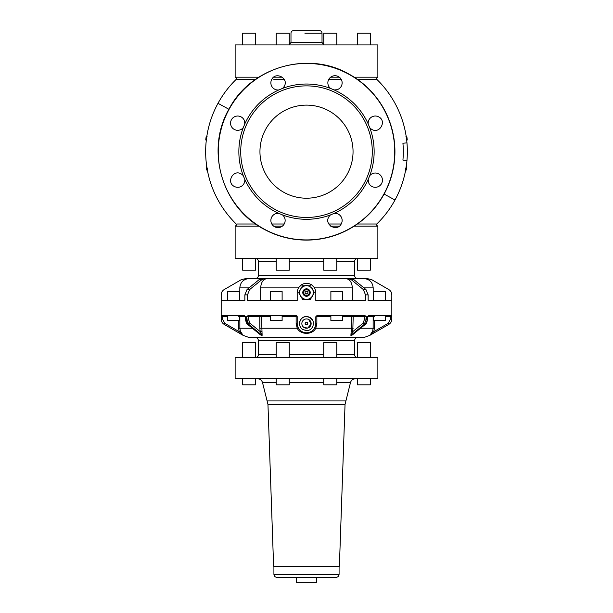 <?xml version="1.0" encoding="UTF-8"?>
<svg xmlns="http://www.w3.org/2000/svg" width="613" height="613" viewBox="0 0 613 613"><rect width="100%" height="100%" fill="white"/><g stroke="black" fill="none" stroke-linecap="round" stroke-linejoin="round"><path stroke-width="0.92" d="M370.352 44.925L370.352 33.133L357.318 33.133L357.318 44.925M242.648 44.925L242.648 33.133L255.682 33.133L255.682 44.925M289.267 44.925L289.267 33.133L276.233 33.133L276.233 44.925M336.767 44.925L336.767 33.133L323.733 33.133L323.733 44.925M258.809 77.192L235.131 77.192L235.131 44.925L377.869 44.925L377.869 77.192L354.191 77.192M273.666 77.192L282.34 77.192M330.66 77.192L339.334 77.192M323.733 44.803L322.017 42.443L290.983 42.443L290.983 33.133C291.129 31.623 291.957 30.796 293.466 30.65L319.534 30.65C321.043 30.796 321.871 31.623 322.017 33.133L304.837 33.133M273.773 79.322L284.202 79.322M328.798 79.322L341.196 79.322M255.636 79.322L236.235 79.322L255.636 79.322M357.885 79.322L376.765 79.322L376.39 78.433L377.631 77.192M405.622 168.667L405.921 168.177A100.302 39.339 180 0 0 406.358 166.667L405.584 170.107M406.657 140.4L406.871 139.871A100.425 71.008 0 0 0 406.779 138.461L406.963 138.569A100.609 71.139 0 0 1 407.055 139.979L406.657 140.193M406.113 136.308L406.48 138.461A100.126 70.802 0 0 1 406.565 139.871L406.296 138.354L406.894 138.04L406.963 138.569M237.369 224.006L255.629 224.006M206.887 136.308L206.343 140.4M271.804 224.006L284.202 224.006M328.798 224.006L341.196 224.006M357.371 224.006L376.765 224.006A100.846 100.846 0 0 0 405.66 170.016M405.737 167.977L405.806 168.521A99.306 37.056 -0 0 1 405.752 169.977L406.227 169.134M406.825 166.705L406.687 167.686L406.825 166.69L406.25 166.407M407.231 139.986L407.139 139.005A100.9 71.346 180 0 1 407.231 139.979L406.84 140.132M405.929 136.308L406.419 136.783A101.114 71.499 180 0 1 406.71 138.193L406.48 138.193A100.892 71.338 180 0 0 406.189 136.783L406.005 136.937M206.642 166.667L207.079 168.177A100.302 39.339 180 0 1 206.642 166.667L206.397 167.793L206.175 166.705L206.497 167.525M207.263 167.977L207.194 168.521A99.306 37.056 0 0 0 207.248 169.977L207.378 168.667M206.811 166.475L206.435 166.652A100.509 39.416 180 0 0 206.872 168.177L206.872 168.521A99.628 37.171 0 0 0 206.926 169.977L207.416 170.107L207.301 169.502L207.432 170.115M206.887 136.469L206.811 136.783A100.892 71.338 180 0 0 206.52 138.193L206.52 138.461A100.126 70.802 0 0 0 206.435 139.871L206.343 140.193M206.88 169.985A100.609 71.146 0 0 0 206.918 170.161L207.416 170.345M206.397 136.469L206.29 138.193A101.114 71.499 180 0 1 206.581 136.783L206.213 136.622A101.13 71.514 0 0 0 206.045 137.603L206.213 136.615M206.106 138.04L206.037 138.569A100.609 71.139 0 0 0 205.945 139.979L206.16 140.193M406.273 169.188L406.457 169.088A100.793 71.277 -0 0 1 406.266 170.069L406.273 169.188M406.128 168.521L406.312 168.383A99.812 37.24 -0 0 1 406.258 169.839L406.074 169.993A99.628 37.171 0 0 0 406.128 168.521M406.312 168.36L406.565 166.667A100.509 39.416 180 0 1 406.128 168.177L406.312 168.36M406.48 168.981A101.467 101.467 0 0 0 406.672 167.793L406.687 167.173A101.206 75.522 0 0 0 406.748 166.866L406.358 166.667M406.787 136.622L406.787 136.622A101.13 71.514 0 0 1 406.955 137.603L406.603 136.622L406.894 138.04M407.239 139.741A101.199 67.361 0 0 0 407.208 139.542L407.055 139.948M354.191 226.136L377.869 226.136L377.869 258.402L235.131 258.402L235.131 226.136L258.809 226.136M273.666 226.136L282.34 226.136M330.66 226.136L339.334 226.136M206.742 169.816L206.742 169.839A99.812 37.24 -0 0 1 206.688 168.383L206.435 166.958L206.397 167.793M206.604 169.027L206.719 169.632M207.179 169.993A100.317 70.932 0 0 0 207.217 170.161L206.589 168.981M206.175 136.845L206.045 137.596M206.037 138.569L206.221 138.461A100.425 71.008 0 0 0 206.129 139.871L205.868 138.89L205.792 139.542A101.199 67.361 0 0 0 205.761 139.741M206.045 137.603L206.022 137.71A101.467 101.467 0 0 0 205.845 138.89L205.792 139.687M406.748 166.866L406.503 167.525M206.16 136.776L206.305 137.243M205.769 139.986L206.029 139.105M244.794 179.371A7.134 7.134 0 0 1 234.273 186.429C225.982 182.398 233.254 169.096 241.124 173.9A7.134 7.134 0 0 1 243.277 175.709A67.645 67.645 0 0 1 243.277 127.619L244.794 123.956A67.645 67.645 0 0 1 278.792 89.958L282.455 88.441A67.645 67.645 0 0 1 330.545 88.441L334.208 89.958A67.645 67.645 0 0 1 368.206 123.956L369.723 127.619A67.645 67.645 0 0 1 369.723 175.709L368.206 179.371A67.645 67.645 0 0 1 334.208 213.37L330.545 214.887A67.645 67.645 0 0 1 282.455 214.887L278.792 213.37A67.645 67.645 0 0 1 244.794 179.371L243.277 175.709M282.455 214.887A7.134 7.134 0 0 1 280.011 227.316A7.134 7.134 0 0 1 271.153 222.473A7.134 7.134 0 0 1 275.996 213.615L278.792 213.37M334.208 213.37A7.134 7.134 0 0 1 341.265 223.891C337.234 232.181 323.932 224.91 328.737 217.04A7.134 7.134 0 0 1 330.545 214.887M369.723 175.709A7.134 7.134 0 0 1 382.152 178.153A7.134 7.134 0 0 1 377.309 187.011A7.134 7.134 0 0 1 368.451 182.168L368.206 179.371M368.206 123.956A7.134 7.134 0 0 1 378.727 116.899C387.018 120.93 379.746 134.232 371.876 129.427A7.134 7.134 0 0 1 369.723 127.619M330.545 88.441A7.134 7.134 0 0 1 332.989 76.012A7.134 7.134 0 0 1 341.847 80.855A7.134 7.134 0 0 1 337.004 89.713L334.208 89.958M278.792 89.958A7.134 7.134 0 0 1 271.735 79.445C275.766 71.146 289.068 78.418 284.263 86.287A7.134 7.134 0 0 1 282.455 88.441M243.277 127.619A7.134 7.134 0 0 1 230.848 125.175A7.134 7.134 0 0 1 235.691 116.317A7.134 7.134 0 0 1 244.549 121.159L244.794 123.956M264.103 229.27C222.052 207.684 205.171 150.154 228.894 109.267C250.479 67.215 308.01 50.335 348.897 74.058A88.433 88.433 0 0 1 303.404 240.043A88.433 88.433 0 0 1 264.103 229.27M303.412 239.859A88.249 88.249 0 0 1 229.055 109.359A88.249 88.249 0 0 1 391.607 174.989A88.249 88.249 0 0 1 303.412 239.859M338.039 93.935A65.783 65.783 0 0 0 248.771 120.125A65.783 65.783 0 0 0 274.961 209.393A65.783 65.783 0 0 0 364.229 183.203A65.783 65.783 0 0 0 338.039 93.935M336.767 258.402L336.767 270.195L323.733 270.195L323.733 258.402M370.352 258.402L370.352 270.195L357.318 270.195L357.318 258.402M255.682 258.402L255.682 270.195L242.648 270.195L242.648 258.402M289.267 258.402L289.267 270.195L276.233 270.195L276.233 258.402M328.813 110.815A46.542 46.542 0 0 1 347.349 173.977A46.542 46.542 0 0 1 284.187 192.513A46.542 46.542 0 0 1 265.651 129.351A46.542 46.542 0 0 1 328.813 110.815M276.233 261.506L258.402 261.506L258.402 275.475L354.598 275.475C354.781 277.352 355.816 278.386 357.701 278.57L281.957 278.57M258.402 275.475C258.219 277.352 257.184 278.386 255.299 278.57L267.245 278.57L245.698 278.57L241.07 279.819L224.297 289.505L241.131 279.789M239.813 300.608L239.813 287.865C240.365 282.225 243.468 279.122 249.123 278.57L262.211 278.57L258.916 279.819L247.054 289.505L244.863 294.876L247.491 294.876L249.69 289.505L247.054 289.505M260.663 300.608L260.663 287.88C261.054 282.225 263.245 279.122 267.245 278.57L367.302 278.57L371.93 279.819L388.703 289.505C390.696 290.746 391.73 292.531 391.807 294.876L391.83 294.876C391.753 292.531 390.719 290.746 388.726 289.505L371.953 279.819L367.302 278.57M244.863 294.876L244.863 300.608L221.193 300.608L221.193 294.876C221.27 292.531 222.304 290.746 224.297 289.505L241.047 279.819L245.698 278.57M258.916 279.819L261.552 279.819L264.724 278.578M262.31 279.29L249.69 289.505M348.153 278.57L351.448 279.819L363.31 289.505L365.509 294.876L365.509 300.608L315.81 300.608L315.81 292.539C315.258 286.884 312.155 283.781 306.5 283.229C300.845 283.781 297.742 286.884 297.19 292.539L297.19 300.608L247.491 300.608L247.491 294.876M298.577 287.65L302.04 284.363M311.373 284.608L314.415 287.635M352.337 300.608L352.337 287.88C351.946 282.225 349.755 279.122 345.755 278.57M351.448 279.819L354.084 279.819L350.789 278.57M354.084 279.819L365.946 289.505L363.31 289.505M368.781 315.496L367.279 316.737L368.781 315.496L391.784 315.496L391.83 319.074L391.83 294.876L391.807 300.608L368.137 300.608L368.137 294.876L365.946 289.505M363.961 287.88L373.187 287.88C372.635 282.225 369.532 279.122 363.877 278.57C369.532 279.122 372.635 282.225 373.187 287.88L373.187 300.608M350.674 279.283L349.249 278.7M263.759 278.7L264.632 278.578M244.219 315.496L245.721 316.737L244.219 315.496L221.216 315.496L221.17 319.074C221.247 321.419 222.281 323.212 224.274 324.453L224.274 324.453C222.281 323.212 221.247 321.419 221.17 319.074L222.412 319.074L222.412 316.737L221.17 316.737M282.118 316.737L296.14 316.737L295.949 315.496A1.241 1.241 0 0 1 296.585 315.672A1.241 1.241 0 0 0 295.949 315.496L248.173 315.496L246.61 316.737L246.61 319.074L245.361 319.074C246.296 322.967 247.031 324.721 247.575 324.338L260.111 334.575L261.996 335.227L248.801 324.453L247.575 324.338M305.036 299.366L307.964 299.366A6.981 6.981 0 0 1 306.5 299.519M300.286 295.727L301.32 297.221L299.857 294.684M299.857 290.393L301.32 287.857M305.036 285.712L307.964 285.712L305.711 285.597M239.292 300.608L239.292 291.42L227.5 291.42L227.5 300.608M282.118 300.608L282.118 291.42L270.325 291.42L270.325 300.608M297.19 323.564C297.742 329.219 300.845 332.323 306.5 332.874C312.155 332.323 315.258 329.219 315.81 323.564L316.86 323.564L315.795 328.223C312.546 335.05 300.454 335.05 297.205 328.223L296.14 323.564L297.19 323.564L297.19 316.737A1.241 1.241 0 0 0 297.006 316.086A1.241 1.241 0 0 1 297.19 316.737L295.949 315.496M367.279 316.737L367.279 319.074L366.39 319.074L366.39 316.737L364.827 315.496L317.051 315.496L315.81 316.737L315.81 323.564M311.68 287.857L313.143 290.393A6.981 6.981 0 0 0 311.68 287.857M313.143 294.684L311.68 297.221A6.981 6.981 0 0 0 313.143 294.684M307.289 330.507L303.151 329.694A6.981 6.981 0 0 1 300.37 320.216A6.981 6.981 0 0 1 309.849 317.442L306.5 316.584C299.535 316.178 296.845 326.706 303.151 329.694L306.5 330.545C313.465 330.951 316.155 320.423 309.849 317.442L312.714 320.377M342.675 300.608L342.675 291.42L330.882 291.42L330.882 300.608M385.5 300.608L385.5 291.42L373.708 291.42L373.708 300.608M314.323 328.606L311.695 331.288M307.787 332.782L305.243 332.79M301.473 331.403L298.615 328.514M239.292 315.496L239.292 320.584L227.5 320.584L227.5 315.496M270.325 316.737L261.529 316.737A1.241 0.835 90 0 0 260.694 315.496A1.241 0.881 -90 0 0 259.812 316.737L248.357 316.737L248.357 319.074L246.61 319.074L248.801 324.453L250.112 323.373L248.357 319.074M282.118 315.496L282.118 320.584L270.325 320.584L270.325 315.496M303.228 298.531A6.827 6.827 0 0 1 300.585 295.949L302.669 299.366L306.5 299.366A6.827 6.827 0 0 1 303.228 298.531M307.81 285.712L306.5 285.712A6.827 6.827 0 0 1 312.331 288.984L314.331 292.447L312.415 295.949A6.827 6.827 0 0 1 306.5 299.366L310.492 299.267L313.067 294.815M298.148 327.671L297.205 328.223L259.812 328.223L259.812 316.737L261.529 316.737L262.119 335.349L261.238 335.349L258.709 333.434M314.852 327.671L315.795 328.223L351.471 328.223L350.881 335.349A1.241 0.866 90 0 1 351.004 335.227L352.781 331.625L351.119 331.227M330.882 316.737L315.81 316.737L316.86 316.737L316.86 323.564M353.188 328.223L351.471 328.223L351.471 316.737L364.643 316.737L364.643 319.074L362.888 323.373L352.781 331.625L353.188 316.737A1.241 0.881 90 0 0 351.471 316.737L342.675 316.737M342.675 315.496L342.675 320.584L330.882 320.584L330.882 315.496M385.5 315.496L385.5 320.584L373.708 320.584L373.708 315.496M388.106 323.373L388.726 324.453L370.068 335.227L388.726 324.453C390.719 323.212 391.753 321.419 391.83 319.074C391.753 321.419 390.719 323.212 388.726 324.453L388.726 324.453C390.719 323.212 391.753 321.419 391.83 319.074L390.588 319.074L388.106 323.373L373.815 331.625L372.643 331.227L373.141 328.223L360.674 328.223M304.278 327.641A4.636 4.636 0 0 1 302.431 321.342A4.636 4.636 0 0 1 308.722 319.496A4.636 4.636 0 0 1 310.569 325.787A4.636 4.636 0 0 1 304.278 327.641L307.795 328.024L311.113 324.055L308.722 319.496M245.361 319.074L245.361 316.737L238.618 316.737M372.643 331.227L369.892 335.349L363.907 337.525L249.093 337.525L243.108 335.349L224.274 324.453L224.894 323.373L222.412 319.074M354.291 333.434L351.762 335.349L350.881 335.349M374.382 316.737L373.141 316.737A1.241 1.241 90 0 1 373.708 315.703M240.357 331.227L243.116 335.349A1.241 1.241 90 0 0 242.932 335.227L239.185 331.625L240.357 331.227L239.859 328.223L238.618 328.223L238.618 320.584M261.881 331.227L260.219 331.625L261.996 335.227A1.241 0.866 90 0 1 262.119 335.349M311.756 287.987L314.331 292.447M313.067 290.255L312.415 289.121A6.827 6.827 0 0 1 312.415 295.949L311.756 297.083M307.741 299.366L307.305 299.366M307.81 299.366L306.5 299.366C303.987 299.282 302.04 298.194 300.669 296.087A6.827 6.827 0 0 1 300.585 295.949L298.669 292.631L300.585 289.121A6.827 6.827 0 0 1 306.5 285.712L302.508 285.804L299.933 290.255M305.259 299.366L305.695 299.366M305.19 299.366L306.5 299.366M307.741 285.712L307.305 285.712M299.933 294.815L300.585 295.949A6.827 6.827 0 0 1 300.585 289.121L301.244 287.987M305.259 285.712L305.695 285.712M305.19 285.712L306.5 285.712A6.827 6.827 0 0 1 312.415 289.121M357.701 337.525C355.816 337.717 354.781 338.744 354.598 340.629L258.402 340.629C258.219 338.744 257.184 337.717 255.299 337.525L331.043 337.525M365.425 324.338C365.976 324.706 366.712 322.951 367.639 319.074L365.425 324.338L351.893 335.227L365.087 324.453L364.199 324.453L362.888 323.373M369.884 335.349A1.241 1.241 90 0 1 370.068 335.227L373.815 331.625L374.382 328.223L374.382 320.584M307.167 322.147C308.339 323.787 307.895 324.599 305.833 324.599L305.918 324.637C307.757 324.798 308.201 323.978 307.251 322.193L307.167 322.147C305.075 322.254 304.63 323.074 305.833 324.599L305.174 323.81M302.255 298.83L298.669 292.631M305.105 323.312L305.581 322.315M310.492 285.804L306.5 285.712M272.287 357.701L235.131 357.701L235.131 378.796L377.869 378.796L377.869 357.701L272.287 357.701M336.767 357.701L336.767 342.621L323.733 342.621L323.733 357.701M370.352 357.701L370.352 342.621L357.318 342.621L357.318 357.701M255.682 342.621L255.682 357.701L255.682 342.621L242.648 342.621L242.648 357.701M289.267 357.701L289.267 342.621L276.233 342.621L276.233 357.701M336.767 378.796L336.767 384.818L323.733 384.818L323.733 378.796M370.352 378.796L370.352 384.818L357.318 384.818L357.318 378.796M242.648 378.796L242.648 384.818L255.682 384.818L255.682 378.796L255.682 384.818M289.267 378.796L289.267 384.818L276.233 384.818L276.233 378.796M345.042 404.411L267.958 404.411L273.613 566.213L339.387 566.213L345.042 404.411L350.506 382.481C351.28 380.175 352.873 378.949 355.302 378.796M306.584 288.815A3.724 3.724 0 0 1 310.224 292.623A3.724 3.724 0 0 1 306.416 296.263A3.724 3.724 0 0 1 302.776 292.447A3.724 3.724 0 0 1 306.584 288.815M339.081 574.281L273.919 574.281C274.103 576.166 275.137 577.201 277.022 577.385L335.978 577.385C337.863 577.201 338.897 576.166 339.081 574.281L339.081 566.213M316.431 577.385L316.431 582.35L296.569 582.35L296.569 577.385M308.285 289.267A3.724 3.724 0 0 0 303.236 290.754A3.724 3.724 0 0 0 304.715 295.803A3.724 3.724 0 0 0 309.764 294.324A3.724 3.724 0 0 0 308.285 289.267M307.841 290.087A2.789 2.789 0 0 1 306.5 295.328A2.789 2.789 0 0 1 303.795 291.849A2.789 2.789 0 0 1 307.841 290.087M305.833 293.765A1.395 1.395 0 0 0 307.726 293.206A1.395 1.395 0 0 0 307.167 291.313A1.395 1.395 0 0 0 305.274 291.865A1.395 1.395 0 0 0 305.833 293.765L307.19 293.75M305.81 291.321L307.167 291.313M228.894 109.267L217.998 103.313A100.846 100.846 0 0 0 206.811 136.431M384.106 194.06L395.002 200.014M406.963 142.875L402.925 143.227A96.8 96.8 0 0 1 402.925 160.1L406.963 160.453A100.846 100.846 0 0 0 406.695 140.254M406.174 166.468L406.105 167.058L406.565 166.652M406.381 139.764L406.473 140.4M207.071 136.308L206.995 136.944M206.619 139.764L206.527 140.4M407.132 138.89L407.208 139.542L407.132 138.89A101.467 101.467 0 0 0 407.001 137.71L406.794 136.684M206.734 170.069L206.734 170.069A100.793 71.277 0 0 1 206.55 169.104M406.411 168.981L406.258 169.832M336.767 261.506L354.598 261.506C354.781 259.621 355.816 258.586 357.701 258.402M289.267 261.506L323.733 261.506M239.813 287.88L249.039 287.88M260.663 287.88L298.439 287.88M314.561 287.88L352.337 287.88M242.932 335.227L224.274 324.453C222.281 323.212 221.247 321.419 221.17 319.074L221.193 294.876C221.247 292.531 222.281 290.746 224.274 289.505M365.509 294.876L368.137 294.876M245.721 316.737L245.721 319.074L247.913 324.453L261.107 335.227A1.241 0.889 90 0 1 261.238 335.349M222.412 315.496L222.412 316.737L227.5 316.737M252.326 328.223L239.859 328.223L239.859 316.737A1.241 1.241 90 0 0 239.292 315.703M246.61 316.737L248.357 316.737A1.241 0.881 -90 0 1 249.238 315.496M316.86 316.423L317.051 315.496M366.39 316.737L364.643 316.737A1.241 0.881 90 0 0 363.762 315.496M351.762 335.349L351.004 335.227L364.199 324.453L366.39 319.074L364.643 319.074M385.5 316.737L390.588 316.737L390.588 315.496M390.588 319.074L390.588 316.737L391.83 316.737M374.382 328.223L373.141 328.223L373.141 316.737L367.639 316.737L367.639 319.074M238.618 328.223L239.185 331.625L224.894 323.373M259.812 328.223L260.219 331.625L250.112 323.373M296.002 315.542A1.241 1.195 180 0 1 297.19 316.737L296.14 316.737L296.14 323.564M354.598 340.629L354.598 354.598L336.767 354.598M323.733 354.598L289.267 354.598M276.233 354.598L258.402 354.598C258.219 356.482 257.184 357.517 255.299 357.701M267.958 404.411L262.494 382.481L276.233 382.481M289.267 382.481L323.733 382.481M336.767 382.481L350.506 382.481M267.437 400.933L345.563 400.933M290.983 42.443L289.267 44.803M322.017 42.443L322.017 33.133M217.998 103.313A100.846 100.846 0 0 1 236.235 79.322L236.61 78.433L235.369 77.192M406.235 166.59A100.846 100.846 0 0 0 406.963 160.453M406.189 136.431A100.846 100.846 0 0 0 376.765 79.322M206.305 140.254A100.846 100.846 0 0 0 206.765 166.59M207.34 170.016A100.846 100.846 0 0 0 236.235 224.006L236.61 224.894L235.369 226.136M377.631 226.136L376.39 224.894L376.765 224.006M206.313 167.686L206.328 167.793A101.467 101.467 0 0 0 206.52 168.981L206.704 169.134M205.999 137.71L206.121 137.097M206.711 169.625L206.773 169.134M258.402 261.506C258.219 259.621 257.184 258.586 255.299 258.402M354.598 275.475L354.598 261.506M371.953 279.819L388.726 289.505M258.402 340.629L258.402 354.598M354.598 354.598C354.781 356.482 355.816 357.517 357.701 357.701M262.494 382.481C261.72 380.175 260.127 378.949 257.698 378.796M273.919 574.281L273.919 566.213"/></g></svg>
